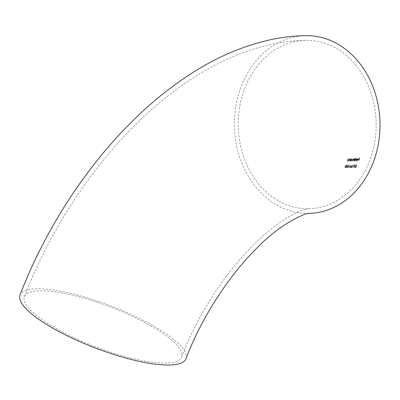 <?xml version="1.0" encoding="UTF-8"?>
<svg xmlns="http://www.w3.org/2000/svg" width="400" height="400" viewBox="0 0 400 400"><rect width="100%" height="100%" fill="white"/><g stroke="black" fill="none" stroke-linecap="round" stroke-linejoin="round"><path stroke-width="0.3" stroke-dasharray="2 1.5" d="M151.275 326.18A84.21 21.25 21 0 0 71.625 294.955A84.21 21.25 21 0 0 24.36 296.735A84.21 21.25 21 0 0 95.365 346.75A84.21 21.25 21 0 0 181.595 357.09A84.21 21.25 21 0 0 151.275 326.18M278 200.59A84.21 68.98 89.1 0 1 239.725 106.52A84.21 68.98 89.1 0 1 305.93 40.32A84.21 68.98 89.1 0 1 376.175 123.475A84.21 68.98 89.1 0 1 308.475 208.72A84.21 68.98 89.1 0 1 278 200.59M346.07 167.655L346.5 167.025L347.335 167.005L347.25 164.84L346.345 167.025M351.085 166.795L351.26 167.61L352.16 166.775L352.315 164.75L352.125 166L351.085 166.795L351.955 165.975M353.84 159.015L354.115 159.14L353.84 159.015L353.77 160.86L354.5 158.785L354.215 159.15L353.9 158.755L353.315 159.265L353.005 158.765L351.835 160.885L352.95 159.02L353.225 159.15L352.95 159.02L352.88 160.87L353.84 159.015M353.49 159.365L354.075 158.855L354.39 159.25L354.67 158.885L353.945 160.96L354.015 159.115L352.895 160.975L353.12 159.12L352.005 160.985L353.18 158.865L353.49 159.365L353.135 158.8M355.88 159.8L355.565 158.74L354.885 159.185L355.145 157.94L354.135 160.855L354.425 160.495L354.815 160.88L356.05 159.9L354.985 160.98L354.425 160.495L354.295 160.855M358.325 159.43L359.03 159.42L358.69 160.79L359.695 157.965L358.83 157.975L358.73 158.265L359.44 158.255L359.135 159.13L358.425 159.14L358.5 159.53L358.425 159.14M357.025 159.13L356.63 159.85L357.795 159.835L357.045 160.6L356.54 160.295L356.93 160.85L357.97 159.785L358.065 159.095L357.695 158.715L357.025 159.13L357.865 158.815L358.24 159.195L357.97 159.785M356.73 160.805L357.105 160.95L356.73 160.805M358.145 159.885L357.105 160.95L356.725 160.175L357.22 160.7L357.795 159.835M357 157.92L355.82 160.83L357 157.92L356.155 160.93L355.82 160.83M351.88 159.845L351.555 158.78L350.885 159.21L350.85 158.82L350.14 160.905L350.43 160.545L350.82 160.935L352.055 159.945L350.995 161.035L350.43 160.545L350.3 160.905M350.045 159.6L349.775 160.91L350.485 158.825L350.2 159.205L349.835 158.795L348.635 160.92L349.78 159.05L350.215 159.7L349.955 159.15L349.305 159.465M350.2 159.205L349.835 158.795L350.2 159.205M348.525 159.615L348.265 160.925L348.965 158.835L348.68 159.215L348.315 158.805L347.12 160.935L348.26 159.065L348.7 159.715L348.435 159.165L347.79 159.48M348.68 159.215L348.315 158.805L348.68 159.215M355.355 166.57L356.045 165.965L356.37 166.095L356.785 164.74L356.06 164.75L355.94 165.03L356.54 165.02L356.325 165.735L355.19 166.585L355.37 167.525L356.255 166.755L355.365 167.22L355.66 167.35L355.355 166.57L355.66 167.35L356.095 166.755M355.19 167.485L355.545 167.625L355.19 167.485M356.045 165.965L356.545 166.195L356.045 165.965M354 166.6L354.69 165.99L355.02 166.125L355.43 164.765L354.705 164.775L354.585 165.055L355.185 165.045L354.97 165.76L353.84 166.615L354.02 167.55L354.905 166.78L354.015 167.25L354.31 167.375L354 166.6L354.31 167.375L354.745 166.785M353.84 167.51L354.195 167.65L353.84 167.515M354.69 165.99L355.19 166.225L354.69 165.99M352.56 167.515L354.065 165.065L353.755 164.795L352.56 167.515L353.755 164.795M349.73 166.82L349.91 167.64L350.81 166.805L350.96 164.775L350.775 166.025L349.73 166.82L350.605 166.005M349.76 167.605L350.085 167.74L349.76 167.605M349.735 166.4L348.94 166.695L349.735 166.4L349.79 166.78L348.94 166.695M348.415 165.76L348.58 167.705L347.39 167.73L348.33 167.435L348.265 165.74L349.13 164.91L349.33 165.815L348.85 165.09L348.995 165.72L348.96 164.81L348.09 165.64L348.155 167.335L347.215 167.63L348.405 167.605L348.24 165.66L349.145 165.22L348.24 165.66M346.295 166.295L346.295 164.855L345.1 166.32L345.095 167.75L346.47 166.4L345.27 167.85L344.955 167.715L345.27 167.85L345.1 166.32M308.75 213.39A88.88 72.81 89.1 0 1 308.545 213.39A88.88 72.81 89.1 0 1 276.38 204.815A88.88 72.81 89.1 0 1 235.98 105.525A88.88 72.81 89.1 0 1 305.86 35.645M185.96 358.765A88.88 22.43 21 0 0 153.955 326.14A88.88 22.43 21 0 0 69.89 293.18A88.88 22.43 21 0 0 20 295.06M358.6 159.24L359.31 159.23L359.61 158.355L358.905 158.365L359.005 158.075L359.87 158.065L358.865 160.89L358.53 160.795M358.705 160.895L359.03 159.42M359.205 159.52L358.5 159.53M357.97 159.935L356.63 159.85M356.805 159.95L357.2 159.23M357.865 158.815L358.24 159.195L357.865 158.815M357.055 159.695L358.04 159.68L357.77 159.07L356.88 159.595L357.595 158.97L357.87 159.58L356.88 159.595M357.77 159.07L358.035 159.26L357.77 159.07M355.995 160.93L356.84 157.92M354.47 160.955L355.48 158.04L354.885 159.185M355.06 159.285L355.74 158.84L356.05 159.9M354.985 160.98L354.6 160.595L354.985 160.98M355.65 159.095L354.84 159.925L355.075 160.73L355.89 159.905L355.65 159.095M355.89 159.905L354.75 160.595L355.075 160.73L354.665 159.825L355.475 158.995L355.715 159.805M350.475 161.005L350.885 159.21M351.06 159.31L351.73 158.88L352.055 159.945M350.995 161.035L350.6 160.645L350.995 161.035M351.64 159.135L350.835 159.97L351.08 160.78L351.89 159.95L351.64 159.135M351.89 159.95L350.93 160.745L350.66 159.87L351.47 159.035L351.72 159.85M349.48 159.565L348.965 161.02L349.17 159.96L350.01 158.895L350.375 159.305L350.66 158.925L349.95 161.01L349.615 160.91M349.79 161.01L350.215 159.7M347.965 159.58L347.455 161.035L347.655 159.97L348.49 158.905L348.855 159.315L349.14 158.94L348.44 161.025L348.105 160.925M348.28 161.025L348.7 159.715M356.27 166.855L355.545 167.625L355.365 166.685L356.5 165.835L356.715 165.12L356.115 165.13L356.235 164.85L356.96 164.84L356.545 166.195L356.22 166.065L355.53 166.67M354.92 166.885L354.195 167.65L354.015 166.715L355.145 165.86L355.36 165.145L354.76 165.155L354.88 164.875L355.6 164.865L355.19 166.225L354.865 166.09L354.175 166.7M353.93 164.895L354.24 165.165L353.795 165.07M353.97 165.17L352.72 167.51M352.13 166.075L352.49 164.85L352.16 166.775M352.335 166.875L351.43 167.71L351.255 166.895M352.04 166.355L351.405 166.905L351.55 167.435L352.175 166.89L352.04 166.355M352.175 166.89L351.265 167.31L351.55 167.435L351.235 166.805L351.87 166.255L352 166.79M350.775 166.105L351.135 164.875L350.81 166.805M350.985 166.905L350.085 167.74L349.905 166.92M350.69 166.38L350.055 166.935L350.2 167.465L350.82 166.915L350.69 166.38M350.82 166.915L349.915 167.34L350.2 167.465L349.885 166.835L350.515 166.28L350.65 166.815M349.115 166.795L349.06 166.415M349.235 166.515L349.91 166.5M346.515 167.125L347.455 164.94L347.505 167.105L346.5 167.025M346.675 167.125L346.23 167.655M346.795 166.845L347.32 166.835L347.29 165.65L346.62 166.745L347.12 165.55L347.145 166.735L346.62 166.745M345.27 166.42L346.47 164.955L346.47 166.4M345.385 167.57L346.31 166.4L346.35 165.24L345.43 166.415L345.385 167.57L345.035 167.005L345.255 166.315L346.27 165.16L346.135 166.3L345.21 167.47L345.035 167.005L345.385 167.57M24.36 296.735C48.155 234.595 86.645 174.11 131.925 128.26C152.04 107.795 173.265 90.485 195.6 76.34C219.72 60.955 244.895 50.305 271.125 44.39C282.62 41.88 294.22 40.525 305.93 40.32M181.595 357.09C197.45 315.105 226.055 271.275 255.255 243.12C267.55 231.305 278.715 222.53 288.75 216.79C305.07 207.73 308.43 209.02 308.515 208.72L308.475 208.72M308.545 213.39L308.82 213.38"/><path stroke-width="0.6" d="M308.82 213.38C309.805 211.815 283.665 220.525 257.875 247.095C229.415 274.735 201.45 317.725 185.96 358.765A88.88 22.43 21 0 1 94.94 347.85A88.88 22.43 21 0 1 20 295.06C44.08 232.175 83.025 171.03 128.91 124.66C148.825 104.445 169.845 87.26 191.96 73.11C216.58 57.25 242.34 46.22 269.24 40.02C281.32 37.32 293.525 35.865 305.86 35.645A88.88 72.81 89.1 0 1 380 123.295A88.88 72.81 89.1 0 1 308.75 213.39"/></g></svg>
